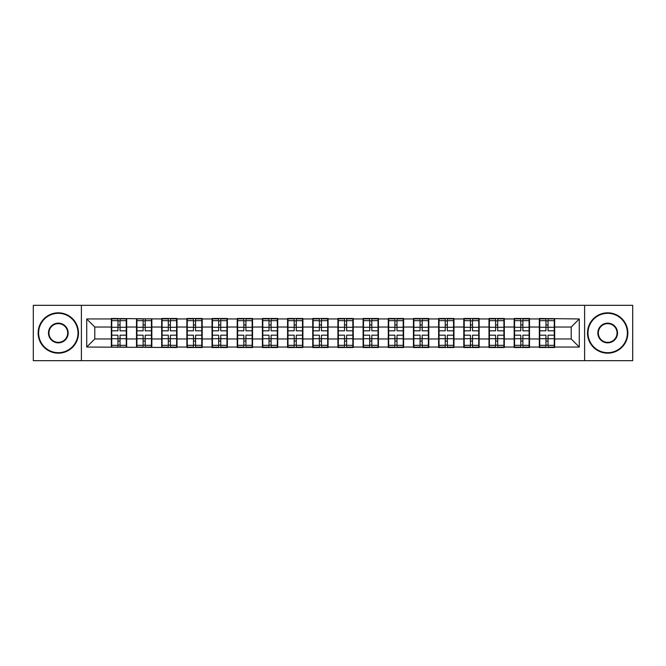 <?xml version="1.0" encoding="UTF-8"?>
<svg xmlns="http://www.w3.org/2000/svg" width="666" height="666" viewBox="0 0 666 666"><rect width="100%" height="100%" fill="white"/><g stroke="black" fill="none" stroke-linecap="round" stroke-linejoin="round"><path stroke-width="1" d="M584.606 360.681L632.7 360.681L632.7 305.319L584.606 305.319L584.606 360.681L81.394 360.681L81.394 305.319L33.3 305.319L33.3 360.681L81.394 360.681M584.606 305.319L81.394 305.319M571.212 338.969L571.212 327.031L554.67 327.031L554.67 338.969L571.212 338.969L579.278 347.044L579.278 318.956L539.335 318.473L539.335 327.031L529.495 327.031L529.495 338.969L539.335 338.969L539.335 327.031M579.278 347.044L554.67 347.044L554.67 347.527L539.335 347.527L539.335 347.044L529.495 347.044L529.495 347.527L514.16 347.527L514.16 347.044L504.312 347.044L504.312 347.527L488.986 347.527L488.986 347.044L479.137 347.044L479.137 347.527L463.802 347.527L463.802 347.044L453.962 347.044L453.962 347.527L438.628 347.527L438.628 347.044L428.787 347.044L428.787 347.527L413.453 347.527L413.453 347.044L403.604 347.044L403.604 347.527L388.278 347.527L388.278 347.044L378.43 347.044L378.43 347.527L363.103 347.527L363.103 347.044L353.255 347.044L353.255 347.527L337.92 347.527L337.92 347.044L328.08 347.044L328.08 347.527L312.745 347.527L312.745 347.044L302.897 347.044L302.897 347.527L287.57 347.527L287.57 347.044L277.722 347.044L277.722 347.527L262.396 347.527L262.396 347.044L252.547 347.044L252.547 347.527L237.213 347.527L237.213 347.044L227.372 347.044L227.372 347.527L212.038 347.527L212.038 347.044L202.198 347.044L202.198 347.527L186.863 347.527L186.863 347.044L177.014 347.044L177.014 347.527L86.722 347.044L86.722 318.956L111.33 318.956L111.33 327.031L94.788 327.031L94.788 338.969L111.33 338.969L111.33 327.031M539.335 318.956L529.495 318.956L529.495 318.473L514.16 318.473L514.16 318.956L504.312 318.956L504.312 318.473L488.986 318.473L488.986 318.956L479.137 318.956L479.137 318.473L463.802 318.473L463.802 318.956L453.962 318.956L453.962 318.473L438.628 318.473L438.628 318.956L428.787 318.956L428.787 318.473L413.453 318.473L413.453 318.956L403.604 318.956L403.604 318.473L388.278 318.473L388.278 318.956L378.43 318.956L378.43 318.473L363.103 318.473L363.103 318.956L353.255 318.956L353.255 318.473L337.92 318.473L337.92 318.956L328.08 318.956L328.08 318.473L312.745 318.473L312.745 318.956L302.897 318.956L302.897 318.473L287.57 318.473L287.57 318.956L277.722 318.956L277.722 318.473L262.396 318.473L262.396 318.956L252.547 318.956L252.547 318.473L237.213 318.473L237.213 318.956L227.372 318.956L227.372 318.473L212.038 318.473L212.038 318.956L202.198 318.956L202.198 318.473L186.863 318.473L186.863 318.956L177.014 318.956L177.014 318.473L161.688 318.473L161.688 318.956L111.33 318.473L111.33 318.956M539.335 338.969L539.335 347.044M529.495 338.969L529.495 347.044M529.495 318.956L529.495 327.031M504.312 338.969L514.16 338.969L514.16 327.031L504.312 327.031L504.312 347.044M514.16 338.969L514.16 347.044M514.16 318.956L514.16 327.031M504.312 318.956L504.312 327.031M479.137 338.969L488.986 338.969L488.986 327.031L479.137 327.031L479.137 347.044M488.986 338.969L488.986 347.044M488.986 318.956L488.986 327.031M479.137 318.956L479.137 327.031M453.962 338.969L463.802 338.969L463.802 327.031L453.962 327.031L453.962 347.044M463.802 338.969L463.802 347.044M463.802 318.956L463.802 327.031M453.962 318.956L453.962 327.031M428.787 338.969L438.628 338.969L438.628 327.031L428.787 327.031L428.787 347.044M438.628 338.969L438.628 347.044M438.628 318.956L438.628 327.031M428.787 318.956L428.787 327.031M403.604 338.969L413.453 338.969L413.453 327.031L403.604 327.031L403.604 347.044M413.453 338.969L413.453 347.044M413.453 318.956L413.453 327.031M403.604 318.956L403.604 327.031M378.43 338.969L388.278 338.969L388.278 327.031L378.43 327.031L378.43 347.044M388.278 338.969L388.278 347.044M388.278 318.956L388.278 327.031M378.43 318.956L378.43 327.031M353.255 338.969L363.103 338.969L363.103 327.031L353.255 327.031L353.255 347.044M363.103 338.969L363.103 347.044M363.103 318.956L363.103 327.031M353.255 318.956L353.255 327.031M328.08 338.969L337.92 338.969L337.92 327.031L328.08 327.031L328.08 347.044M337.92 338.969L337.92 347.044M337.92 318.956L337.92 327.031M328.08 318.956L328.08 327.031M302.897 338.969L312.745 338.969L312.745 327.031L302.897 327.031L302.897 347.044M312.745 338.969L312.745 347.044M312.745 318.956L312.745 327.031M302.897 318.956L302.897 327.031M277.722 338.969L287.57 338.969L287.57 327.031L277.722 327.031L277.722 347.044M287.57 338.969L287.57 347.044M287.57 318.956L287.57 327.031M277.722 318.956L277.722 327.031M252.547 338.969L262.396 338.969L262.396 327.031L252.547 327.031L252.547 347.044M262.396 338.969L262.396 347.044M262.396 318.956L262.396 327.031M252.547 318.956L252.547 327.031M227.372 338.969L237.213 338.969L237.213 327.031L227.372 327.031L227.372 347.044M237.213 338.969L237.213 347.044M237.213 318.956L237.213 327.031M227.372 318.956L227.372 327.031M202.198 338.969L212.038 338.969L212.038 327.031L202.198 327.031L202.198 347.044M212.038 338.969L212.038 347.044M212.038 318.956L212.038 327.031M202.198 318.956L202.198 327.031M177.014 338.969L186.863 338.969L186.863 327.031L177.014 327.031L177.014 347.044M186.863 338.969L186.863 347.044M186.863 318.956L186.863 327.031M177.014 318.956L177.014 327.031M151.84 338.969L161.688 338.969L161.688 327.031L151.84 327.031L151.84 347.044M161.688 338.969L161.688 347.044M161.688 318.956L161.688 327.031M151.84 318.956L151.84 327.031M126.665 338.969L136.505 338.969L136.505 327.031L126.665 327.031L126.665 347.044M136.505 338.969L136.505 347.044M136.505 318.956L136.505 327.031M126.665 318.956L126.665 327.031M111.33 338.969L111.33 347.044M94.788 338.969L86.722 347.044M86.722 318.956L94.788 327.031M554.67 338.969L554.67 347.044M554.67 318.956L554.67 327.031M579.278 318.956L571.212 327.031M111.738 327.281L117.949 327.281L117.949 318.881L111.738 318.881L111.738 335.181L117.949 335.181L117.949 338.719L120.046 338.703L120.046 335.181L126.257 335.181L126.257 318.881L120.046 318.881L120.046 320.654L126.257 320.654M117.949 324.941L120.046 324.941M120.046 320.895L117.949 320.895M111.738 330.819L117.949 330.819L117.949 327.281L120.046 327.297L120.046 330.819L126.257 330.819M111.738 320.654L117.949 320.654M117.949 345.105L120.046 345.105M117.949 341.059L120.046 341.059M111.738 347.119L117.949 347.119L117.949 345.346L111.738 345.346L111.738 347.119M111.738 335.181L111.738 338.719L117.949 338.719L117.949 345.346M111.738 338.719L111.738 345.346M126.257 335.181L126.257 347.119L120.046 347.119L120.046 345.346L126.257 345.346M126.257 338.719L120.046 338.719L120.046 345.346M126.257 327.281L120.046 327.281L120.046 320.654M136.913 327.281L143.123 327.281L143.123 318.881L136.913 318.881L136.913 335.181L143.123 335.181L143.123 338.719L145.221 338.703L145.221 335.181L151.44 335.181L151.44 318.881L145.221 318.881L145.221 320.654L151.44 320.654M143.123 324.941L145.221 324.941M145.221 320.895L143.123 320.895M136.913 330.819L143.123 330.819L143.123 327.281L145.221 327.297L145.221 330.819L151.44 330.819M136.913 320.654L143.123 320.654M143.123 345.105L145.221 345.105M143.123 341.059L145.221 341.059M136.913 347.119L143.123 347.119L143.123 345.346L136.913 345.346L136.913 347.119M136.913 335.181L136.913 338.719L143.123 338.719L143.123 345.346M136.913 338.719L136.913 345.346M151.44 335.181L151.44 347.119L145.221 347.119L145.221 345.346L151.44 345.346M151.44 338.719L145.221 338.719L145.221 345.346M151.44 327.281L145.221 327.281L145.221 320.654M162.088 327.281L168.298 327.281L168.298 318.881L162.088 318.881L162.088 335.181L168.298 335.181L168.298 338.719L170.396 338.703L170.396 335.181L176.615 335.181L176.615 318.881L170.396 318.881L170.396 320.654L176.615 320.654M168.298 324.941L170.396 324.941M170.396 320.895L168.298 320.895M162.088 330.819L168.298 330.819L168.298 327.281L170.396 327.297L170.396 330.819L176.615 330.819M162.088 320.654L168.298 320.654M168.298 345.105L170.396 345.105M168.298 341.059L170.396 341.059M162.088 347.119L168.298 347.119L168.298 345.346L162.088 345.346L162.088 347.119M162.088 335.181L162.088 338.719L168.298 338.719L168.298 345.346M162.088 338.719L162.088 345.346M176.615 335.181L176.615 347.119L170.396 347.119L170.396 345.346L176.615 345.346M176.615 338.719L170.396 338.719L170.396 345.346M176.615 327.281L170.396 327.281L170.396 320.654M187.263 327.281L193.481 327.281L193.481 318.881L187.263 318.881L187.263 335.181L193.481 335.181L193.481 338.719L195.579 338.703L195.579 335.181L201.79 335.181L201.79 318.881L195.579 318.881L195.579 320.654L201.79 320.654M193.481 324.941L195.579 324.941M195.579 320.895L193.481 320.895M187.263 330.819L193.481 330.819L193.481 327.281L195.579 327.297L195.579 330.819L201.79 330.819M187.263 320.654L193.481 320.654M193.481 345.105L195.579 345.105M193.481 341.059L195.579 341.059M187.263 347.119L193.481 347.119L193.481 345.346L187.263 345.346L187.263 347.119M187.263 335.181L187.263 338.719L193.481 338.719L193.481 345.346M187.263 338.719L187.263 345.346M201.79 335.181L201.79 347.119L195.579 347.119L195.579 345.346L201.79 345.346M201.79 338.719L195.579 338.719L195.579 345.346M201.79 327.281L195.579 327.281L195.579 320.654M212.446 327.281L218.656 327.281L218.656 318.881L212.446 318.881L212.446 335.181L218.656 335.181L218.656 338.719L220.754 338.703L220.754 335.181L226.964 335.181L226.964 318.881L220.754 318.881L220.754 320.654L226.964 320.654M218.656 324.941L220.754 324.941M220.754 320.895L218.656 320.895M212.446 330.819L218.656 330.819L218.656 327.281L220.754 327.297L220.754 330.819L226.964 330.819M212.446 320.654L218.656 320.654M218.656 345.105L220.754 345.105M218.656 341.059L220.754 341.059M212.446 347.119L218.656 347.119L218.656 345.346L212.446 345.346L212.446 347.119M212.446 335.181L212.446 338.719L218.656 338.719L218.656 345.346M212.446 338.719L212.446 345.346M226.964 335.181L226.964 347.119L220.754 347.119L220.754 345.346L226.964 345.346M226.964 338.719L220.754 338.719L220.754 345.346M226.964 327.281L220.754 327.281L220.754 320.654M237.62 327.281L243.831 327.281L243.831 318.881L237.62 318.881L237.62 335.181L243.831 335.181L243.831 338.719L245.929 338.703L245.929 335.181L252.148 335.181L252.148 318.881L245.929 318.881L245.929 320.654L252.148 320.654M243.831 324.941L245.929 324.941M245.929 320.895L243.831 320.895M237.62 330.819L243.831 330.819L243.831 327.281L245.929 327.297L245.929 330.819L252.148 330.819M237.62 320.654L243.831 320.654M243.831 345.105L245.929 345.105M243.831 341.059L245.929 341.059M237.62 347.119L243.831 347.119L243.831 345.346L237.62 345.346L237.62 347.119M237.62 335.181L237.62 338.719L243.831 338.719L243.831 345.346M237.62 338.719L237.62 345.346M252.148 335.181L252.148 347.119L245.929 347.119L245.929 345.346L252.148 345.346M252.148 338.719L245.929 338.719L245.929 345.346M252.148 327.281L245.929 327.281L245.929 320.654M58.317 352.689A19.689 19.689 0 0 0 78.005 333A19.689 19.689 0 0 0 58.317 313.311A19.689 19.689 0 0 0 38.628 333A19.689 19.689 0 0 0 58.317 352.689M58.317 312.829A20.171 20.171 0 0 1 78.488 333A20.171 20.171 0 0 1 58.317 353.171A20.171 20.171 0 0 1 38.145 333A20.171 20.171 0 0 1 58.317 312.829M58.317 342.848A9.848 9.848 0 0 1 48.468 333A9.848 9.848 0 0 1 58.317 323.152A9.848 9.848 0 0 1 68.157 333A9.848 9.848 0 0 1 58.317 342.848M58.317 323.643A9.357 9.357 0 0 0 48.951 333A9.357 9.357 0 0 0 58.317 342.357A9.357 9.357 0 0 0 67.674 333A9.357 9.357 0 0 0 58.317 323.643M607.683 352.689A19.689 19.689 0 0 0 627.372 333A19.689 19.689 0 0 0 607.683 313.311A19.689 19.689 0 0 0 587.995 333A19.689 19.689 0 0 0 607.683 352.689M607.683 312.829A20.171 20.171 0 0 1 627.855 333A20.171 20.171 0 0 1 607.683 353.171A20.171 20.171 0 0 1 587.512 333A20.171 20.171 0 0 1 607.683 312.829M607.683 342.848A9.848 9.848 0 0 1 597.843 333A9.848 9.848 0 0 1 607.683 323.152A9.848 9.848 0 0 1 617.532 333A9.848 9.848 0 0 1 607.683 342.848M607.683 323.643A9.357 9.357 0 0 0 598.326 333A9.357 9.357 0 0 0 607.683 342.357A9.357 9.357 0 0 0 617.049 333A9.357 9.357 0 0 0 607.683 323.643M262.795 327.281L269.006 327.281L269.006 318.881L262.795 318.881L262.795 335.181L269.006 335.181L269.006 338.719L271.104 338.703L271.104 335.181L277.322 335.181L277.322 318.881L271.104 318.881L271.104 320.654L277.322 320.654M269.006 324.941L271.104 324.941M271.104 320.895L269.006 320.895M262.795 330.819L269.006 330.819L269.006 327.281L271.104 327.297L271.104 330.819L277.322 330.819M262.795 320.654L269.006 320.654M269.006 345.105L271.104 345.105M269.006 341.059L271.104 341.059M262.795 347.119L269.006 347.119L269.006 345.346L262.795 345.346L262.795 347.119M262.795 335.181L262.795 338.719L269.006 338.719L269.006 345.346M262.795 338.719L262.795 345.346M277.322 335.181L277.322 347.119L271.104 347.119L271.104 345.346L277.322 345.346M277.322 338.719L271.104 338.719L271.104 345.346M277.322 327.281L271.104 327.281L271.104 320.654M287.97 327.281L294.189 327.281L294.189 318.881L287.97 318.881L287.97 335.181L294.189 335.181L294.189 338.719L296.287 338.703L296.287 335.181L302.497 335.181L302.497 318.881L296.287 318.881L296.287 320.654L302.497 320.654M294.189 324.941L296.287 324.941M296.287 320.895L294.189 320.895M287.97 330.819L294.189 330.819L294.189 327.281L296.287 327.297L296.287 330.819L302.497 330.819M287.97 320.654L294.189 320.654M294.189 345.105L296.287 345.105M294.189 341.059L296.287 341.059M287.97 347.119L294.189 347.119L294.189 345.346L287.97 345.346L287.97 347.119M287.97 335.181L287.97 338.719L294.189 338.719L294.189 345.346M287.97 338.719L287.97 345.346M302.497 335.181L302.497 347.119L296.287 347.119L296.287 345.346L302.497 345.346M302.497 338.719L296.287 338.719L296.287 345.346M302.497 327.281L296.287 327.281L296.287 320.654M313.153 327.281L319.364 327.281L319.364 318.881L313.153 318.881L313.153 335.181L319.364 335.181L319.364 338.719L321.462 338.703L321.462 335.181L327.672 335.181L327.672 318.881L321.462 318.881L321.462 320.654L327.672 320.654M319.364 324.941L321.462 324.941M321.462 320.895L319.364 320.895M313.153 330.819L319.364 330.819L319.364 327.281L321.462 327.297L321.462 330.819L327.672 330.819M313.153 320.654L319.364 320.654M319.364 345.105L321.462 345.105M319.364 341.059L321.462 341.059M313.153 347.119L319.364 347.119L319.364 345.346L313.153 345.346L313.153 347.119M313.153 335.181L313.153 338.719L319.364 338.719L319.364 345.346M313.153 338.719L313.153 345.346M327.672 335.181L327.672 347.119L321.462 347.119L321.462 345.346L327.672 345.346M327.672 338.719L321.462 338.719L321.462 345.346M327.672 327.281L321.462 327.281L321.462 320.654M338.328 327.281L344.538 327.281L344.538 318.881L338.328 318.881L338.328 335.181L344.538 335.181L344.538 338.719L346.636 338.703L346.636 335.181L352.847 335.181L352.847 318.881L346.636 318.881L346.636 320.654L352.847 320.654M344.538 324.941L346.636 324.941M346.636 320.895L344.538 320.895M338.328 330.819L344.538 330.819L344.538 327.281L346.636 327.297L346.636 330.819L352.847 330.819M338.328 320.654L344.538 320.654M344.538 345.105L346.636 345.105M344.538 341.059L346.636 341.059M338.328 347.119L344.538 347.119L344.538 345.346L338.328 345.346L338.328 347.119M338.328 335.181L338.328 338.719L344.538 338.719L344.538 345.346M338.328 338.719L338.328 345.346M352.847 335.181L352.847 347.119L346.636 347.119L346.636 345.346L352.847 345.346M352.847 338.719L346.636 338.719L346.636 345.346M352.847 327.281L346.636 327.281L346.636 320.654M363.503 327.281L369.713 327.281L369.713 318.881L363.503 318.881L363.503 335.181L369.713 335.181L369.713 338.719L371.811 338.703L371.811 335.181L378.03 335.181L378.03 318.881L371.811 318.881L371.811 320.654L378.03 320.654M369.713 324.941L371.811 324.941M371.811 320.895L369.713 320.895M363.503 330.819L369.713 330.819L369.713 327.281L371.811 327.297L371.811 330.819L378.03 330.819M363.503 320.654L369.713 320.654M369.713 345.105L371.811 345.105M369.713 341.059L371.811 341.059M363.503 347.119L369.713 347.119L369.713 345.346L363.503 345.346L363.503 347.119M363.503 335.181L363.503 338.719L369.713 338.719L369.713 345.346M363.503 338.719L363.503 345.346M378.03 335.181L378.03 347.119L371.811 347.119L371.811 345.346L378.03 345.346M378.03 338.719L371.811 338.719L371.811 345.346M378.03 327.281L371.811 327.281L371.811 320.654M388.678 327.281L394.896 327.281L394.896 318.881L388.678 318.881L388.678 335.181L394.896 335.181L394.896 338.719L396.994 338.703L396.994 335.181L403.205 335.181L403.205 318.881L396.994 318.881L396.994 320.654L403.205 320.654M394.896 324.941L396.994 324.941M396.994 320.895L394.896 320.895M388.678 330.819L394.896 330.819L394.896 327.281L396.994 327.297L396.994 330.819L403.205 330.819M388.678 320.654L394.896 320.654M394.896 345.105L396.994 345.105M394.896 341.059L396.994 341.059M388.678 347.119L394.896 347.119L394.896 345.346L388.678 345.346L388.678 347.119M388.678 335.181L388.678 338.719L394.896 338.719L394.896 345.346M388.678 338.719L388.678 345.346M403.205 335.181L403.205 347.119L396.994 347.119L396.994 345.346L403.205 345.346M403.205 338.719L396.994 338.719L396.994 345.346M403.205 327.281L396.994 327.281L396.994 320.654M413.852 327.281L420.071 327.281L420.071 318.881L413.852 318.881L413.852 335.181L420.071 335.181L420.071 338.719L422.169 338.703L422.169 335.181L428.38 335.181L428.38 318.881L422.169 318.881L422.169 320.654L428.38 320.654M420.071 324.941L422.169 324.941M422.169 320.895L420.071 320.895M413.852 330.819L420.071 330.819L420.071 327.281L422.169 327.297L422.169 330.819L428.38 330.819M413.852 320.654L420.071 320.654M420.071 345.105L422.169 345.105M420.071 341.059L422.169 341.059M413.852 347.119L420.071 347.119L420.071 345.346L413.852 345.346L413.852 347.119M413.852 335.181L413.852 338.719L420.071 338.719L420.071 345.346M413.852 338.719L413.852 345.346M428.38 335.181L428.38 347.119L422.169 347.119L422.169 345.346L428.38 345.346M428.38 338.719L422.169 338.719L422.169 345.346M428.38 327.281L422.169 327.281L422.169 320.654M439.036 327.281L445.246 327.281L445.246 318.881L439.036 318.881L439.036 335.181L445.246 335.181L445.246 338.719L447.344 338.703L447.344 335.181L453.554 335.181L453.554 318.881L447.344 318.881L447.344 320.654L453.554 320.654M445.246 324.941L447.344 324.941M447.344 320.895L445.246 320.895M439.036 330.819L445.246 330.819L445.246 327.281L447.344 327.297L447.344 330.819L453.554 330.819M439.036 320.654L445.246 320.654M445.246 345.105L447.344 345.105M445.246 341.059L447.344 341.059M439.036 347.119L445.246 347.119L445.246 345.346L439.036 345.346L439.036 347.119M439.036 335.181L439.036 338.719L445.246 338.719L445.246 345.346M439.036 338.719L439.036 345.346M453.554 335.181L453.554 347.119L447.344 347.119L447.344 345.346L453.554 345.346M453.554 338.719L447.344 338.719L447.344 345.346M453.554 327.281L447.344 327.281L447.344 320.654M464.21 327.281L470.421 327.281L470.421 318.881L464.21 318.881L464.21 335.181L470.421 335.181L470.421 338.719L472.519 338.703L472.519 335.181L478.737 335.181L478.737 318.881L472.519 318.881L472.519 320.654L478.737 320.654M470.421 324.941L472.519 324.941M472.519 320.895L470.421 320.895M464.21 330.819L470.421 330.819L470.421 327.281L472.519 327.297L472.519 330.819L478.737 330.819M464.21 320.654L470.421 320.654M470.421 345.105L472.519 345.105M470.421 341.059L472.519 341.059M464.21 347.119L470.421 347.119L470.421 345.346L464.21 345.346L464.21 347.119M464.21 335.181L464.21 338.719L470.421 338.719L470.421 345.346M464.21 338.719L464.21 345.346M478.737 335.181L478.737 347.119L472.519 347.119L472.519 345.346L478.737 345.346M478.737 338.719L472.519 338.719L472.519 345.346M478.737 327.281L472.519 327.281L472.519 320.654M489.385 327.281L495.604 327.281L495.604 318.881L489.385 318.881L489.385 335.181L495.604 335.181L495.604 338.719L497.702 338.703L497.702 335.181L503.912 335.181L503.912 318.881L497.702 318.881L497.702 320.654L503.912 320.654M495.604 324.941L497.702 324.941M497.702 320.895L495.604 320.895M489.385 330.819L495.604 330.819L495.604 327.281L497.702 327.297L497.702 330.819L503.912 330.819M489.385 320.654L495.604 320.654M495.604 345.105L497.702 345.105M495.604 341.059L497.702 341.059M489.385 347.119L495.604 347.119L495.604 345.346L489.385 345.346L489.385 347.119M489.385 335.181L489.385 338.719L495.604 338.719L495.604 345.346M489.385 338.719L489.385 345.346M503.912 335.181L503.912 347.119L497.702 347.119L497.702 345.346L503.912 345.346M503.912 338.719L497.702 338.719L497.702 345.346M503.912 327.281L497.702 327.281L497.702 320.654M514.56 327.281L520.779 327.281L520.779 318.881L514.56 318.881L514.56 335.181L520.779 335.181L520.779 338.719L522.877 338.703L522.877 335.181L529.087 335.181L529.087 318.881L522.877 318.881L522.877 320.654L529.087 320.654M520.779 324.941L522.877 324.941M522.877 320.895L520.779 320.895M514.56 330.819L520.779 330.819L520.779 327.281L522.877 327.297L522.877 330.819L529.087 330.819M514.56 320.654L520.779 320.654M520.779 345.105L522.877 345.105M520.779 341.059L522.877 341.059M514.56 347.119L520.779 347.119L520.779 345.346L514.56 345.346L514.56 347.119M514.56 335.181L514.56 338.719L520.779 338.719L520.779 345.346M514.56 338.719L514.56 345.346M529.087 335.181L529.087 347.119L522.877 347.119L522.877 345.346L529.087 345.346M529.087 338.719L522.877 338.719L522.877 345.346M529.087 327.281L522.877 327.281L522.877 320.654M539.743 327.281L545.953 327.281L545.953 318.881L539.743 318.881L539.743 335.181L545.953 335.181L545.953 338.719L548.051 338.703L548.051 335.181L554.262 335.181L554.262 318.881L548.051 318.881L548.051 320.654L554.262 320.654M545.953 324.941L548.051 324.941M548.051 320.895L545.953 320.895M539.743 330.819L545.953 330.819L545.953 327.281L548.051 327.297L548.051 330.819L554.262 330.819M539.743 320.654L545.953 320.654M545.953 345.105L548.051 345.105M545.953 341.059L548.051 341.059M539.743 347.119L545.953 347.119L545.953 345.346L539.743 345.346L539.743 347.119M539.743 335.181L539.743 338.719L545.953 338.719L545.953 345.346M539.743 338.719L539.743 345.346M554.262 335.181L554.262 347.119L548.051 347.119L548.051 345.346L554.262 345.346M554.262 338.719L548.051 338.719L548.051 345.346M554.262 327.281L548.051 327.281L548.051 320.654"/></g></svg>
